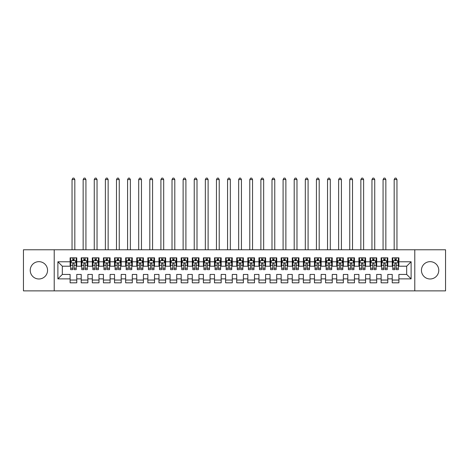 <?xml version="1.0" encoding="UTF-8"?>
<svg xmlns="http://www.w3.org/2000/svg" width="469" height="469" viewBox="0 0 469 469"><rect width="100%" height="100%" fill="white"/><g stroke="black" fill="none" stroke-linecap="round" stroke-linejoin="round"><path stroke-width="0.7" d="M430.108 261.661A8.665 8.665 0 0 0 421.443 270.326A8.665 8.665 0 0 0 430.108 278.985A8.665 8.665 0 0 0 438.773 270.326A8.665 8.665 0 0 0 430.108 261.661M38.892 261.661A8.665 8.665 0 0 0 30.227 270.326A8.665 8.665 0 0 0 38.892 278.985A8.665 8.665 0 0 0 47.557 270.326A8.665 8.665 0 0 0 38.892 261.661M414.784 290.874L445.55 290.874L445.55 249.772L414.784 249.772L414.784 290.874L54.216 290.874L54.216 249.772L23.45 249.772L23.45 290.874L54.216 290.874M414.784 249.772L54.216 249.772M57.886 278.873L57.886 261.772L70.104 261.772L70.104 266.21L62.33 266.21L62.33 274.435L57.886 278.873L70.104 278.873L70.104 282.819L76.769 282.819L76.769 278.873L81.213 278.873L81.213 282.819L87.873 282.819L87.873 278.873L92.317 278.873L92.317 282.819L98.982 282.819L98.982 278.873L103.426 278.873L103.426 282.819L110.092 282.819L110.092 278.873L114.536 278.873L114.536 282.819L121.201 282.819L121.201 278.873L125.645 278.873L125.645 282.819L132.305 282.819L132.305 278.873L136.749 278.873L136.749 282.819L143.414 282.819L143.414 278.873L147.858 278.873L147.858 282.819L154.524 282.819L154.524 278.873L158.968 278.873L158.968 282.819L165.633 282.819L165.633 278.873L170.077 278.873L170.077 282.819L176.737 282.819L176.737 278.873L181.181 278.873L181.181 282.819L187.846 282.819L187.846 278.873L192.29 278.873L192.29 282.819L198.956 282.819L198.956 278.873L203.399 278.873L203.399 282.819L210.065 282.819L210.065 278.873L214.503 278.873L214.503 282.819L221.169 282.819L221.169 278.873L225.612 278.873L225.612 282.819L232.278 282.819L232.278 278.873L236.722 278.873L236.722 282.819L243.388 282.819L243.388 278.873L247.831 278.873L247.831 282.819L254.497 282.819L254.497 278.873L258.935 278.873L258.935 282.819L265.601 282.819L265.601 278.873L270.044 278.873L270.044 282.819L276.71 282.819L276.71 278.873L281.154 278.873L281.154 282.819L287.819 282.819L287.819 278.873L292.263 278.873L292.263 282.819L298.923 282.819L298.923 278.873L303.367 278.873L303.367 282.819L310.032 282.819L310.032 278.873L314.476 278.873L314.476 282.819L321.142 282.819L321.142 278.873L325.586 278.873L325.586 282.819L332.251 282.819L332.251 278.873L336.695 278.873L336.695 282.819L343.355 282.819L343.355 278.873L347.799 278.873L347.799 282.819L354.464 282.819L354.464 278.873L358.908 278.873L358.908 282.819L365.574 282.819L365.574 278.873L370.018 278.873L370.018 282.819L376.683 282.819L376.683 278.873L381.127 278.873L381.127 282.819L387.787 282.819L387.787 278.873L392.231 278.873L392.231 282.819L398.896 282.819L398.896 274.435L406.67 274.435L406.67 266.21L398.896 266.21L398.896 261.772L411.114 261.772L411.114 278.873L398.896 278.873M398.896 261.772L398.896 257.827L392.231 257.827L392.231 261.772L387.787 261.772L387.787 257.827L381.127 257.827L381.127 261.772L376.683 261.772L376.683 257.827L370.018 257.827L370.018 261.772L365.574 261.772L365.574 257.827L358.908 257.827L358.908 261.772L354.464 261.772L354.464 257.827L347.799 257.827L347.799 261.772L343.355 261.772L343.355 257.827L336.695 257.827L336.695 261.772L332.251 261.772L332.251 257.827L325.586 257.827L325.586 261.772L321.142 261.772L321.142 257.827L314.476 257.827L314.476 261.772L310.032 261.772L310.032 257.827L303.367 257.827L303.367 261.772L298.923 261.772L298.923 257.827L292.263 257.827L292.263 261.772L287.819 261.772L287.819 257.827L281.154 257.827L281.154 261.772L276.71 261.772L276.71 257.827L270.044 257.827L270.044 261.772L265.601 261.772L265.601 257.827L258.935 257.827L258.935 261.772L254.497 261.772L254.497 257.827L247.831 257.827L247.831 261.772L243.388 261.772L243.388 257.827L236.722 257.827L236.722 261.772L232.278 261.772L232.278 257.827L225.612 257.827L225.612 261.772L221.169 261.772L221.169 257.827L214.503 257.827L214.503 261.772L210.065 261.772L210.065 257.827L203.399 257.827L203.399 261.772L198.956 261.772L198.956 257.827L192.29 257.827L192.29 261.772L187.846 261.772L187.846 257.827L181.181 257.827L181.181 261.772L176.737 261.772L176.737 257.827L170.077 257.827L170.077 261.772L165.633 261.772L165.633 257.827L158.968 257.827L158.968 261.772L154.524 261.772L154.524 257.827L147.858 257.827L147.858 261.772L143.414 261.772L143.414 257.827L136.749 257.827L136.749 261.772L132.305 261.772L132.305 257.827L125.645 257.827L125.645 261.772L121.201 261.772L121.201 257.827L114.536 257.827L114.536 261.772L110.092 261.772L110.092 257.827L103.426 257.827L103.426 261.772L98.982 261.772L98.982 257.827L92.317 257.827L92.317 261.772L87.873 261.772L87.873 257.827L81.213 257.827L81.213 261.772L76.769 261.772L76.769 257.827L70.104 257.827L70.104 261.772M387.787 278.873L387.787 274.435L392.231 274.435L392.231 278.873M411.114 261.772L406.67 266.21M376.683 278.873L376.683 274.435L381.127 274.435L381.127 278.873M392.231 261.772L392.231 266.21L387.787 266.21L387.787 261.772M365.574 278.873L365.574 274.435L370.018 274.435L370.018 278.873M381.127 261.772L381.127 266.21L376.683 266.21L376.683 261.772M354.464 278.873L354.464 274.435L358.908 274.435L358.908 278.873M370.018 261.772L370.018 266.21L365.574 266.21L365.574 261.772M343.355 278.873L343.355 274.435L347.799 274.435L347.799 278.873M358.908 261.772L358.908 266.21L354.464 266.21L354.464 261.772M332.251 278.873L332.251 274.435L336.695 274.435L336.695 278.873M347.799 261.772L347.799 266.21L343.355 266.21L343.355 261.772M321.142 278.873L321.142 274.435L325.586 274.435L325.586 278.873M336.695 261.772L336.695 266.21L332.251 266.21L332.251 261.772M310.032 278.873L310.032 274.435L314.476 274.435L314.476 278.873M325.586 261.772L325.586 266.21L321.142 266.21L321.142 261.772M298.923 278.873L298.923 274.435L303.367 274.435L303.367 278.873M314.476 261.772L314.476 266.21L310.032 266.21L310.032 261.772M287.819 278.873L287.819 274.435L292.263 274.435L292.263 278.873M303.367 261.772L303.367 266.21L298.923 266.21L298.923 261.772M276.71 278.873L276.71 274.435L281.154 274.435L281.154 278.873M292.263 261.772L292.263 266.21L287.819 266.21L287.819 261.772M265.601 278.873L265.601 274.435L270.044 274.435L270.044 278.873M281.154 261.772L281.154 266.21L276.71 266.21L276.71 261.772M254.497 278.873L254.497 274.435L258.935 274.435L258.935 278.873M270.044 261.772L270.044 266.21L265.601 266.21L265.601 261.772M243.388 278.873L243.388 274.435L247.831 274.435L247.831 278.873M258.935 261.772L258.935 266.21L254.497 266.21L254.497 261.772M232.278 278.873L232.278 274.435L236.722 274.435L236.722 278.873M247.831 261.772L247.831 266.21L243.388 266.21L243.388 261.772M221.169 278.873L221.169 274.435L225.612 274.435L225.612 278.873M236.722 261.772L236.722 266.21L232.278 266.21L232.278 261.772M210.065 278.873L210.065 274.435L214.503 274.435L214.503 278.873M225.612 261.772L225.612 266.21L221.169 266.21L221.169 261.772M198.956 278.873L198.956 274.435L203.399 274.435L203.399 278.873M214.503 261.772L214.503 266.21L210.065 266.21L210.065 261.772M187.846 278.873L187.846 274.435L192.29 274.435L192.29 278.873M203.399 261.772L203.399 266.21L198.956 266.21L198.956 261.772M176.737 278.873L176.737 274.435L181.181 274.435L181.181 278.873M192.29 261.772L192.29 266.21L187.846 266.21L187.846 261.772M165.633 278.873L165.633 274.435L170.077 274.435L170.077 278.873M181.181 261.772L181.181 266.21L176.737 266.21L176.737 261.772M154.524 278.873L154.524 274.435L158.968 274.435L158.968 278.873M170.077 261.772L170.077 266.21L165.633 266.21L165.633 261.772M143.414 278.873L143.414 274.435L147.858 274.435L147.858 278.873M158.968 261.772L158.968 266.21L154.524 266.21L154.524 261.772M132.305 278.873L132.305 274.435L136.749 274.435L136.749 278.873M147.858 261.772L147.858 266.21L143.414 266.21L143.414 261.772M121.201 278.873L121.201 274.435L125.645 274.435L125.645 278.873M136.749 261.772L136.749 266.21L132.305 266.21L132.305 261.772M110.092 278.873L110.092 274.435L114.536 274.435L114.536 278.873M125.645 261.772L125.645 266.21L121.201 266.21L121.201 261.772M98.982 278.873L98.982 274.435L103.426 274.435L103.426 278.873M114.536 261.772L114.536 266.21L110.092 266.21L110.092 261.772M87.873 278.873L87.873 274.435L92.317 274.435L92.317 278.873M103.426 261.772L103.426 266.21L98.982 266.21L98.982 261.772M76.769 278.873L76.769 274.435L81.213 274.435L81.213 278.873M92.317 261.772L92.317 266.21L87.873 266.21L87.873 261.772M62.33 274.435L70.104 274.435L70.104 278.873M81.213 261.772L81.213 266.21L76.769 266.21L76.769 261.772M392.231 260.606L392.788 260.606M398.339 260.606L398.896 260.606M381.127 260.606L381.678 260.606M387.236 260.606L387.787 260.606M370.018 260.606L370.574 260.606M376.126 260.606L376.683 260.606M358.908 260.606L359.465 260.606M365.017 260.606L365.574 260.606M347.799 260.606L348.356 260.606M353.907 260.606L354.464 260.606M336.695 260.606L337.246 260.606M342.804 260.606L343.355 260.606M325.586 260.606L326.143 260.606M331.694 260.606L332.251 260.606M314.476 260.606L315.033 260.606M320.585 260.606L321.142 260.606M303.367 260.606L303.924 260.606M309.476 260.606L310.032 260.606M292.263 260.606L292.814 260.606M298.372 260.606L298.923 260.606M281.154 260.606L281.711 260.606M287.263 260.606L287.819 260.606M270.044 260.606L270.601 260.606M276.153 260.606L276.71 260.606M258.935 260.606L259.492 260.606M265.049 260.606L265.601 260.606M247.831 260.606L248.382 260.606M253.94 260.606L254.497 260.606M236.722 260.606L237.279 260.606M242.831 260.606L243.388 260.606M225.612 260.606L226.169 260.606M231.721 260.606L232.278 260.606M214.503 260.606L215.06 260.606M220.618 260.606L221.169 260.606M203.399 260.606L203.951 260.606M209.508 260.606L210.065 260.606M192.29 260.606L192.847 260.606M198.399 260.606L198.956 260.606M181.181 260.606L181.738 260.606M187.289 260.606L187.846 260.606M170.077 260.606L170.628 260.606M176.186 260.606L176.737 260.606M158.968 260.606L159.524 260.606M165.076 260.606L165.633 260.606M147.858 260.606L148.415 260.606M153.967 260.606L154.524 260.606M136.749 260.606L137.306 260.606M142.857 260.606L143.414 260.606M125.645 260.606L126.196 260.606M131.754 260.606L132.305 260.606M114.536 260.606L115.093 260.606M120.644 260.606L121.201 260.606M103.426 260.606L103.983 260.606M109.535 260.606L110.092 260.606M92.317 260.606L92.874 260.606M98.426 260.606L98.982 260.606M81.213 260.606L81.764 260.606M87.322 260.606L87.873 260.606M70.104 260.606L70.661 260.606M76.213 260.606L76.769 260.606M70.104 280.04L76.769 280.04M81.213 280.04L87.873 280.04M92.317 280.04L98.982 280.04M103.426 280.04L110.092 280.04M114.536 280.04L121.201 280.04M125.645 280.04L132.305 280.04M136.749 280.04L143.414 280.04M147.858 280.04L154.524 280.04M158.968 280.04L165.633 280.04M170.077 280.04L176.737 280.04M181.181 280.04L187.846 280.04M192.29 280.04L198.956 280.04M203.399 280.04L210.065 280.04M214.503 280.04L221.169 280.04M225.612 280.04L232.278 280.04M236.722 280.04L243.388 280.04M247.831 280.04L254.497 280.04M258.935 280.04L265.601 280.04M270.044 280.04L276.71 280.04M281.154 280.04L287.819 280.04M292.263 280.04L298.923 280.04M303.367 280.04L310.032 280.04M314.476 280.04L321.142 280.04M325.586 280.04L332.251 280.04M336.695 280.04L343.355 280.04M347.799 280.04L354.464 280.04M358.908 280.04L365.574 280.04M370.018 280.04L376.683 280.04M381.127 280.04L387.787 280.04M392.231 280.04L398.896 280.04M57.886 261.772L62.33 266.21M406.67 274.435L411.114 278.873M74.102 259.269L72.771 259.269M76.213 268.262L74.102 268.262L74.102 269.657L76.213 269.657L76.213 262.88L75.104 260.658L71.769 260.658L70.661 262.88L70.661 269.657L72.771 269.657L72.771 268.262L70.661 268.262M70.661 262.88L70.661 257.827M76.213 262.88L76.213 257.827M72.771 260.658L72.771 257.827M74.102 257.827L74.102 260.658M74.102 268.262L74.102 263.713C73.656 262.857 73.217 262.857 72.771 263.713L72.771 268.262M74.102 260.606L72.771 260.606M74.823 249.772L74.823 179.574L72.044 179.574L72.044 249.772M72.044 179.574L72.883 178.126L73.991 178.126L74.823 179.574M85.211 259.269L83.875 259.269M87.322 268.262L85.211 268.262L85.211 269.657L87.322 269.657L87.322 262.88L86.208 260.658L82.878 260.658L81.764 262.88L81.764 269.657L83.875 269.657L83.875 268.262L81.764 268.262M81.764 262.88L81.764 257.827M87.322 262.88L87.322 257.827M83.875 260.658L83.875 257.827M85.211 257.827L85.211 260.658M85.211 268.262L85.211 263.713C84.766 262.857 84.32 262.857 83.875 263.713L83.875 268.262M85.211 260.606L83.875 260.606M85.933 249.772L85.933 179.574L83.154 179.574L83.154 249.772M83.154 179.574L83.986 178.126L85.1 178.126L85.933 179.574M96.315 259.269L94.984 259.269M98.426 268.262L96.315 268.262L96.315 269.657L98.426 269.657L98.426 262.88L97.318 260.658L93.988 260.658L92.874 262.88L92.874 269.657L94.984 269.657L94.984 268.262L92.874 268.262M92.874 262.88L92.874 257.827M98.426 262.88L98.426 257.827M94.984 260.658L94.984 257.827M96.315 257.827L96.315 260.658M96.315 268.262L96.315 263.713C95.875 262.857 95.43 262.857 94.984 263.713L94.984 268.262M96.315 260.606L94.984 260.606M97.042 249.772L97.042 179.574L94.263 179.574L94.263 249.772M94.263 179.574L95.096 178.126L96.209 178.126L97.042 179.574M107.424 259.269L106.094 259.269M109.535 268.262L107.424 268.262L107.424 269.657L109.535 269.657L109.535 262.88L108.427 260.658L105.091 260.658L103.983 262.88L103.983 269.657L106.094 269.657L106.094 268.262L103.983 268.262M103.983 262.88L103.983 257.827M109.535 262.88L109.535 257.827M106.094 260.658L106.094 257.827M107.424 257.827L107.424 260.658M107.424 268.262L107.424 263.713C106.985 262.857 106.539 262.857 106.094 263.713L106.094 268.262M107.424 260.606L106.094 260.606M108.146 249.772L108.146 179.574L105.373 179.574L105.373 249.772M105.373 179.574L106.205 178.126L107.313 178.126L108.146 179.574M118.534 259.269L117.203 259.269M120.644 268.262L118.534 268.262L118.534 269.657L120.644 269.657L120.644 262.88L119.531 260.658L116.201 260.658L115.093 262.88L115.093 269.657L117.203 269.657L117.203 268.262L115.093 268.262M115.093 262.88L115.093 257.827M120.644 262.88L120.644 257.827M117.203 260.658L117.203 257.827M118.534 257.827L118.534 260.658M118.534 268.262L118.534 263.713C118.088 262.857 117.643 262.857 117.203 263.713L117.203 268.262M118.534 260.606L117.203 260.606M119.255 249.772L119.255 179.574L116.476 179.574L116.476 249.772M116.476 179.574L117.314 178.126L118.423 178.126L119.255 179.574M129.643 259.269L128.307 259.269M131.754 268.262L129.643 268.262L129.643 269.657L131.754 269.657L131.754 262.88L130.64 260.658L127.31 260.658L126.196 262.88L126.196 269.657L128.307 269.657L128.307 268.262L126.196 268.262M126.196 262.88L126.196 257.827M131.754 262.88L131.754 257.827M128.307 260.658L128.307 257.827M129.643 257.827L129.643 260.658M129.643 268.262L129.643 263.713C129.198 262.857 128.752 262.857 128.307 263.713L128.307 268.262M129.643 260.606L128.307 260.606M130.364 249.772L130.364 179.574L127.586 179.574L127.586 249.772M127.586 179.574L128.418 178.126L129.532 178.126L130.364 179.574M140.747 259.269L139.416 259.269M142.857 268.262L140.747 268.262L140.747 269.657L142.857 269.657L142.857 262.88L141.749 260.658L138.419 260.658L137.306 262.88L137.306 269.657L139.416 269.657L139.416 268.262L137.306 268.262M137.306 262.88L137.306 257.827M142.857 262.88L142.857 257.827M139.416 260.658L139.416 257.827M140.747 257.827L140.747 260.658M140.747 268.262L140.747 263.713C140.307 262.857 139.862 262.857 139.416 263.713L139.416 268.262M140.747 260.606L139.416 260.606M141.474 249.772L141.474 179.574L138.695 179.574L138.695 249.772M138.695 179.574L139.528 178.126L140.636 178.126L141.474 179.574M151.856 259.269L150.526 259.269M153.967 268.262L151.856 268.262L151.856 269.657L153.967 269.657L153.967 262.88L152.859 260.658L149.523 260.658L148.415 262.88L148.415 269.657L150.526 269.657L150.526 268.262L148.415 268.262M148.415 262.88L148.415 257.827M153.967 262.88L153.967 257.827M150.526 260.658L150.526 257.827M151.856 257.827L151.856 260.658M151.856 268.262L151.856 263.713C151.411 262.857 150.971 262.857 150.526 263.713L150.526 268.262M151.856 260.606L150.526 260.606M152.577 249.772L152.577 179.574L149.804 179.574L149.804 249.772M149.804 179.574L150.637 178.126L151.745 178.126L152.577 179.574M162.966 259.269L161.635 259.269M165.076 268.262L162.966 268.262L162.966 269.657L165.076 269.657L165.076 262.88L163.962 260.658L160.633 260.658L159.524 262.88L159.524 269.657L161.635 269.657L161.635 268.262L159.524 268.262M159.524 262.88L159.524 257.827M165.076 262.88L165.076 257.827M161.635 260.658L161.635 257.827M162.966 257.827L162.966 260.658M162.966 268.262L162.966 263.713C162.52 262.857 162.075 262.857 161.635 263.713L161.635 268.262M162.966 260.606L161.635 260.606M163.687 249.772L163.687 179.574L160.908 179.574L160.908 249.772M160.908 179.574L161.741 178.126L162.854 178.126L163.687 179.574M174.075 259.269L172.739 259.269M176.186 268.262L174.075 268.262L174.075 269.657L176.186 269.657L176.186 262.88L175.072 260.658L171.742 260.658L170.628 262.88L170.628 269.657L172.739 269.657L172.739 268.262L170.628 268.262M170.628 262.88L170.628 257.827M176.186 262.88L176.186 257.827M172.739 260.658L172.739 257.827M174.075 257.827L174.075 260.658M174.075 268.262L174.075 263.713C173.63 262.857 173.184 262.857 172.739 263.713L172.739 268.262M174.075 260.606L172.739 260.606M174.796 249.772L174.796 179.574L172.017 179.574L172.017 249.772M172.017 179.574L172.85 178.126L173.964 178.126L174.796 179.574M185.179 259.269L183.848 259.269M187.289 268.262L185.179 268.262L185.179 269.657L187.289 269.657L187.289 262.88L186.181 260.658L182.846 260.658L181.738 262.88L181.738 269.657L183.848 269.657L183.848 268.262L181.738 268.262M181.738 262.88L181.738 257.827M187.289 262.88L187.289 257.827M183.848 260.658L183.848 257.827M185.179 257.827L185.179 260.658M185.179 268.262L185.179 263.713C184.739 262.857 184.294 262.857 183.848 263.713L183.848 268.262M185.179 260.606L183.848 260.606M185.906 249.772L185.906 179.574L183.127 179.574L183.127 249.772M183.127 179.574L183.959 178.126L185.067 178.126L185.906 179.574M196.288 259.269L194.957 259.269M198.399 268.262L196.288 268.262L196.288 269.657L198.399 269.657L198.399 262.88L197.291 260.658L193.955 260.658L192.847 262.88L192.847 269.657L194.957 269.657L194.957 268.262L192.847 268.262M192.847 262.88L192.847 257.827M198.399 262.88L198.399 257.827M194.957 260.658L194.957 257.827M196.288 257.827L196.288 260.658M196.288 268.262L196.288 263.713C195.843 262.857 195.403 262.857 194.957 263.713L194.957 268.262M196.288 260.606L194.957 260.606M197.009 249.772L197.009 179.574L194.236 179.574L194.236 249.772M194.236 179.574L195.069 178.126L196.177 178.126L197.009 179.574M207.398 259.269L206.061 259.269M209.508 268.262L207.398 268.262L207.398 269.657L209.508 269.657L209.508 262.88L208.394 260.658L205.064 260.658L203.951 262.88L203.951 269.657L206.061 269.657L206.061 268.262L203.951 268.262M203.951 262.88L203.951 257.827M209.508 262.88L209.508 257.827M206.061 260.658L206.061 257.827M207.398 257.827L207.398 260.658M207.398 268.262L207.398 263.713C206.952 262.857 206.507 262.857 206.061 263.713L206.061 268.262M207.398 260.606L206.061 260.606M208.119 249.772L208.119 179.574L205.34 179.574L205.34 249.772M205.34 179.574L206.172 178.126L207.286 178.126L208.119 179.574M218.507 259.269L217.17 259.269M220.618 268.262L218.507 268.262L218.507 269.657L220.618 269.657L220.618 262.88L219.504 260.658L216.174 260.658L215.06 262.88L215.06 269.657L217.17 269.657L217.17 268.262L215.06 268.262M215.06 262.88L215.06 257.827M220.618 262.88L220.618 257.827M217.17 260.658L217.17 257.827M218.507 257.827L218.507 260.658M218.507 268.262L218.507 263.713C218.062 262.857 217.616 262.857 217.17 263.713L217.17 268.262M218.507 260.606L217.17 260.606M219.228 249.772L219.228 179.574L216.449 179.574L216.449 249.772M216.449 179.574L217.282 178.126L218.396 178.126L219.228 179.574M229.611 259.269L228.28 259.269M231.721 268.262L229.611 268.262L229.611 269.657L231.721 269.657L231.721 262.88L230.613 260.658L227.277 260.658L226.169 262.88L226.169 269.657L228.28 269.657L228.28 268.262L226.169 268.262M226.169 262.88L226.169 257.827M231.721 262.88L231.721 257.827M228.28 260.658L228.28 257.827M229.611 257.827L229.611 260.658M229.611 268.262L229.611 263.713C229.171 262.857 228.725 262.857 228.28 263.713L228.28 268.262M229.611 260.606L228.28 260.606M230.332 249.772L230.332 179.574L227.559 179.574L227.559 249.772M227.559 179.574L228.391 178.126L229.499 178.126L230.332 179.574M240.72 259.269L239.389 259.269M242.831 268.262L240.72 268.262L240.72 269.657L242.831 269.657L242.831 262.88L241.723 260.658L238.387 260.658L237.279 262.88L237.279 269.657L239.389 269.657L239.389 268.262L237.279 268.262M237.279 262.88L237.279 257.827M242.831 262.88L242.831 257.827M239.389 260.658L239.389 257.827M240.72 257.827L240.72 260.658M240.72 268.262L240.72 263.713C240.275 262.857 239.835 262.857 239.389 263.713L239.389 268.262M240.72 260.606L239.389 260.606M241.441 249.772L241.441 179.574L238.668 179.574L238.668 249.772M238.668 179.574L239.501 178.126L240.609 178.126L241.441 179.574M251.83 259.269L250.493 259.269M253.94 268.262L251.83 268.262L251.83 269.657L253.94 269.657L253.94 262.88L252.826 260.658L249.496 260.658L248.382 262.88L248.382 269.657L250.493 269.657L250.493 268.262L248.382 268.262M248.382 262.88L248.382 257.827M253.94 262.88L253.94 257.827M250.493 260.658L250.493 257.827M251.83 257.827L251.83 260.658M251.83 268.262L251.83 263.713C251.384 262.857 250.938 262.857 250.493 263.713L250.493 268.262M251.83 260.606L250.493 260.606M252.551 249.772L252.551 179.574L249.772 179.574L249.772 249.772M249.772 179.574L250.604 178.126L251.718 178.126L252.551 179.574M262.939 259.269L261.602 259.269M265.049 268.262L262.939 268.262L262.939 269.657L265.049 269.657L265.049 262.88L263.936 260.658L260.606 260.658L259.492 262.88L259.492 269.657L261.602 269.657L261.602 268.262L259.492 268.262M259.492 262.88L259.492 257.827M265.049 262.88L265.049 257.827M261.602 260.658L261.602 257.827M262.939 257.827L262.939 260.658M262.939 268.262L262.939 263.713C262.493 262.857 262.048 262.857 261.602 263.713L261.602 268.262M262.939 260.606L261.602 260.606M263.66 249.772L263.66 179.574L260.881 179.574L260.881 249.772M260.881 179.574L261.714 178.126L262.828 178.126L263.66 179.574M274.043 259.269L272.712 259.269M276.153 268.262L274.043 268.262L274.043 269.657L276.153 269.657L276.153 262.88L275.045 260.658L271.709 260.658L270.601 262.88L270.601 269.657L272.712 269.657L272.712 268.262L270.601 268.262M270.601 262.88L270.601 257.827M276.153 262.88L276.153 257.827M272.712 260.658L272.712 257.827M274.043 257.827L274.043 260.658M274.043 268.262L274.043 263.713C273.603 262.857 273.157 262.857 272.712 263.713L272.712 268.262M274.043 260.606L272.712 260.606M274.764 249.772L274.764 179.574L271.991 179.574L271.991 249.772M271.991 179.574L272.823 178.126L273.931 178.126L274.764 179.574M285.152 259.269L283.821 259.269M287.263 268.262L285.152 268.262L285.152 269.657L287.263 269.657L287.263 262.88L286.154 260.658L282.819 260.658L281.711 262.88L281.711 269.657L283.821 269.657L283.821 268.262L281.711 268.262M281.711 262.88L281.711 257.827M287.263 262.88L287.263 257.827M283.821 260.658L283.821 257.827M285.152 257.827L285.152 260.658M285.152 268.262L285.152 263.713C284.706 262.857 284.267 262.857 283.821 263.713L283.821 268.262M285.152 260.606L283.821 260.606M285.873 249.772L285.873 179.574L283.094 179.574L283.094 249.772M283.094 179.574L283.933 178.126L285.041 178.126L285.873 179.574M296.261 259.269L294.925 259.269M298.372 268.262L296.261 268.262L296.261 269.657L298.372 269.657L298.372 262.88L297.258 260.658L293.928 260.658L292.814 262.88L292.814 269.657L294.925 269.657L294.925 268.262L292.814 268.262M292.814 262.88L292.814 257.827M298.372 262.88L298.372 257.827M294.925 260.658L294.925 257.827M296.261 257.827L296.261 260.658M296.261 268.262L296.261 263.713C295.816 262.857 295.37 262.857 294.925 263.713L294.925 268.262M296.261 260.606L294.925 260.606M296.983 249.772L296.983 179.574L294.204 179.574L294.204 249.772M294.204 179.574L295.036 178.126L296.15 178.126L296.983 179.574M307.365 259.269L306.034 259.269M309.476 268.262L307.365 268.262L307.365 269.657L309.476 269.657L309.476 262.88L308.368 260.658L305.038 260.658L303.924 262.88L303.924 269.657L306.034 269.657L306.034 268.262L303.924 268.262M303.924 262.88L303.924 257.827M309.476 262.88L309.476 257.827M306.034 260.658L306.034 257.827M307.365 257.827L307.365 260.658M307.365 268.262L307.365 263.713C306.925 262.857 306.48 262.857 306.034 263.713L306.034 268.262M307.365 260.606L306.034 260.606M308.092 249.772L308.092 179.574L305.313 179.574L305.313 249.772M305.313 179.574L306.146 178.126L307.259 178.126L308.092 179.574M318.474 259.269L317.144 259.269M320.585 268.262L318.474 268.262L318.474 269.657L320.585 269.657L320.585 262.88L319.477 260.658L316.141 260.658L315.033 262.88L315.033 269.657L317.144 269.657L317.144 268.262L315.033 268.262M315.033 262.88L315.033 257.827M320.585 262.88L320.585 257.827M317.144 260.658L317.144 257.827M318.474 257.827L318.474 260.658M318.474 268.262L318.474 263.713C318.035 262.857 317.589 262.857 317.144 263.713L317.144 268.262M318.474 260.606L317.144 260.606M319.196 249.772L319.196 179.574L316.423 179.574L316.423 249.772M316.423 179.574L317.255 178.126L318.363 178.126L319.196 179.574M329.584 259.269L328.253 259.269M331.694 268.262L329.584 268.262L329.584 269.657L331.694 269.657L331.694 262.88L330.581 260.658L327.251 260.658L326.143 262.88L326.143 269.657L328.253 269.657L328.253 268.262L326.143 268.262M326.143 262.88L326.143 257.827M331.694 262.88L331.694 257.827M328.253 260.658L328.253 257.827M329.584 257.827L329.584 260.658M329.584 268.262L329.584 263.713C329.138 262.857 328.693 262.857 328.253 263.713L328.253 268.262M329.584 260.606L328.253 260.606M330.305 249.772L330.305 179.574L327.526 179.574L327.526 249.772M327.526 179.574L328.364 178.126L329.473 178.126L330.305 179.574M340.693 259.269L339.357 259.269M342.804 268.262L340.693 268.262L340.693 269.657L342.804 269.657L342.804 262.88L341.69 260.658L338.36 260.658L337.246 262.88L337.246 269.657L339.357 269.657L339.357 268.262L337.246 268.262M337.246 262.88L337.246 257.827M342.804 262.88L342.804 257.827M339.357 260.658L339.357 257.827M340.693 257.827L340.693 260.658M340.693 268.262L340.693 263.713C340.248 262.857 339.802 262.857 339.357 263.713L339.357 268.262M340.693 260.606L339.357 260.606M341.414 249.772L341.414 179.574L338.636 179.574L338.636 249.772M338.636 179.574L339.468 178.126L340.582 178.126L341.414 179.574M351.797 259.269L350.466 259.269M353.907 268.262L351.797 268.262L351.797 269.657L353.907 269.657L353.907 262.88L352.799 260.658L349.469 260.658L348.356 262.88L348.356 269.657L350.466 269.657L350.466 268.262L348.356 268.262M348.356 262.88L348.356 257.827M353.907 262.88L353.907 257.827M350.466 260.658L350.466 257.827M351.797 257.827L351.797 260.658M351.797 268.262L351.797 263.713C351.357 262.857 350.912 262.857 350.466 263.713L350.466 268.262M351.797 260.606L350.466 260.606M352.524 249.772L352.524 179.574L349.745 179.574L349.745 249.772M349.745 179.574L350.578 178.126L351.686 178.126L352.524 179.574M362.906 259.269L361.576 259.269M365.017 268.262L362.906 268.262L362.906 269.657L365.017 269.657L365.017 262.88L363.909 260.658L360.573 260.658L359.465 262.88L359.465 269.657L361.576 269.657L361.576 268.262L359.465 268.262M359.465 262.88L359.465 257.827M365.017 262.88L365.017 257.827M361.576 260.658L361.576 257.827M362.906 257.827L362.906 260.658M362.906 268.262L362.906 263.713C362.461 262.857 362.021 262.857 361.576 263.713L361.576 268.262M362.906 260.606L361.576 260.606M363.627 249.772L363.627 179.574L360.854 179.574L360.854 249.772M360.854 179.574L361.687 178.126L362.795 178.126L363.627 179.574M374.016 259.269L372.685 259.269M376.126 268.262L374.016 268.262L374.016 269.657L376.126 269.657L376.126 262.88L375.012 260.658L371.683 260.658L370.574 262.88L370.574 269.657L372.685 269.657L372.685 268.262L370.574 268.262M370.574 262.88L370.574 257.827M376.126 262.88L376.126 257.827M372.685 260.658L372.685 257.827M374.016 257.827L374.016 260.658M374.016 268.262L374.016 263.713C373.57 262.857 373.125 262.857 372.685 263.713L372.685 268.262M374.016 260.606L372.685 260.606M374.737 249.772L374.737 179.574L371.958 179.574L371.958 249.772M371.958 179.574L372.791 178.126L373.904 178.126L374.737 179.574M385.125 259.269L383.789 259.269M387.236 268.262L385.125 268.262L385.125 269.657L387.236 269.657L387.236 262.88L386.122 260.658L382.792 260.658L381.678 262.88L381.678 269.657L383.789 269.657L383.789 268.262L381.678 268.262M381.678 262.88L381.678 257.827M387.236 262.88L387.236 257.827M383.789 260.658L383.789 257.827M385.125 257.827L385.125 260.658M385.125 268.262L385.125 263.713C384.68 262.857 384.234 262.857 383.789 263.713L383.789 268.262M385.125 260.606L383.789 260.606M385.846 249.772L385.846 179.574L383.067 179.574L383.067 249.772M383.067 179.574L383.9 178.126L385.014 178.126L385.846 179.574M396.229 259.269L394.898 259.269M398.339 268.262L396.229 268.262L396.229 269.657L398.339 269.657L398.339 262.88L397.231 260.658L393.896 260.658L392.788 262.88L392.788 269.657L394.898 269.657L394.898 268.262L392.788 268.262M392.788 262.88L392.788 257.827M398.339 262.88L398.339 257.827M394.898 260.658L394.898 257.827M396.229 257.827L396.229 260.658M396.229 268.262L396.229 263.713C395.789 262.857 395.344 262.857 394.898 263.713L394.898 268.262M396.229 260.606L394.898 260.606M396.956 249.772L396.956 179.574L394.177 179.574L394.177 249.772M394.177 179.574L395.009 178.126L396.117 178.126L396.956 179.574M76.183 262.828L70.684 262.828M70.661 260.793L71.704 260.793M75.169 260.793L76.213 260.793M72.771 265.284L70.661 265.284M76.213 265.284L74.102 265.284M74.102 259.978L72.771 259.978M87.293 262.828L81.794 262.828M81.764 260.793L82.808 260.793M86.278 260.793L87.322 260.793M83.875 265.284L81.764 265.284M87.322 265.284L85.211 265.284M85.211 259.978L83.875 259.978M98.402 262.828L92.903 262.828M92.874 260.793L93.917 260.793M97.382 260.793L98.426 260.793M94.984 265.284L92.874 265.284M98.426 265.284L96.315 265.284M96.315 259.978L94.984 259.978M109.506 262.828L104.012 262.828M103.983 260.793L105.027 260.793M108.491 260.793L109.535 260.793M106.094 265.284L103.983 265.284M109.535 265.284L107.424 265.284M107.424 259.978L106.094 259.978M120.615 262.828L115.116 262.828M115.093 260.793L116.136 260.793M119.601 260.793L120.644 260.793M117.203 265.284L115.093 265.284M120.644 265.284L118.534 265.284M118.534 259.978L117.203 259.978M131.725 262.828L126.225 262.828M126.196 260.793L127.24 260.793M130.71 260.793L131.754 260.793M128.307 265.284L126.196 265.284M131.754 265.284L129.643 265.284M129.643 259.978L128.307 259.978M142.834 262.828L137.335 262.828M137.306 260.793L138.349 260.793M141.814 260.793L142.857 260.793M139.416 265.284L137.306 265.284M142.857 265.284L140.747 265.284M140.747 259.978L139.416 259.978M153.938 262.828L148.444 262.828M148.415 260.793L149.459 260.793M152.923 260.793L153.967 260.793M150.526 265.284L148.415 265.284M153.967 265.284L151.856 265.284M151.856 259.978L150.526 259.978M165.047 262.828L159.548 262.828M159.524 260.793L160.568 260.793M164.033 260.793L165.076 260.793M161.635 265.284L159.524 265.284M165.076 265.284L162.966 265.284M162.966 259.978L161.635 259.978M176.156 262.828L170.657 262.828M170.628 260.793L171.672 260.793M175.142 260.793L176.186 260.793M172.739 265.284L170.628 265.284M176.186 265.284L174.075 265.284M174.075 259.978L172.739 259.978M187.266 262.828L181.767 262.828M181.738 260.793L182.781 260.793M186.246 260.793L187.289 260.793M183.848 265.284L181.738 265.284M187.289 265.284L185.179 265.284M185.179 259.978L183.848 259.978M198.369 262.828L192.87 262.828M192.847 260.793L193.89 260.793M197.355 260.793L198.399 260.793M194.957 265.284L192.847 265.284M198.399 265.284L196.288 265.284M196.288 259.978L194.957 259.978M209.479 262.828L203.98 262.828M203.951 260.793L205 260.793M208.465 260.793L209.508 260.793M206.061 265.284L203.951 265.284M209.508 265.284L207.398 265.284M207.398 259.978L206.061 259.978M220.588 262.828L215.089 262.828M215.06 260.793L216.103 260.793M219.568 260.793L220.618 260.793M217.17 265.284L215.06 265.284M220.618 265.284L218.507 265.284M218.507 259.978L217.17 259.978M231.698 262.828L226.199 262.828M226.169 260.793L227.213 260.793M230.678 260.793L231.721 260.793M228.28 265.284L226.169 265.284M231.721 265.284L229.611 265.284M229.611 259.978L228.28 259.978M242.801 262.828L237.302 262.828M237.279 260.793L238.322 260.793M241.787 260.793L242.831 260.793M239.389 265.284L237.279 265.284M242.831 265.284L240.72 265.284M240.72 259.978L239.389 259.978M253.911 262.828L248.412 262.828M248.382 260.793L249.432 260.793M252.897 260.793L253.94 260.793M250.493 265.284L248.382 265.284M253.94 265.284L251.83 265.284M251.83 259.978L250.493 259.978M265.02 262.828L259.521 262.828M259.492 260.793L260.535 260.793M264 260.793L265.049 260.793M261.602 265.284L259.492 265.284M265.049 265.284L262.939 265.284M262.939 259.978L261.602 259.978M276.13 262.828L270.631 262.828M270.601 260.793L271.645 260.793M275.11 260.793L276.153 260.793M272.712 265.284L270.601 265.284M276.153 265.284L274.043 265.284M274.043 259.978L272.712 259.978M287.233 262.828L281.734 262.828M281.711 260.793L282.754 260.793M286.219 260.793L287.263 260.793M283.821 265.284L281.711 265.284M287.263 265.284L285.152 265.284M285.152 259.978L283.821 259.978M298.343 262.828L292.844 262.828M292.814 260.793L293.858 260.793M297.328 260.793L298.372 260.793M294.925 265.284L292.814 265.284M298.372 265.284L296.261 265.284M296.261 259.978L294.925 259.978M309.452 262.828L303.953 262.828M303.924 260.793L304.967 260.793M308.432 260.793L309.476 260.793M306.034 265.284L303.924 265.284M309.476 265.284L307.365 265.284M307.365 259.978L306.034 259.978M320.556 262.828L315.062 262.828M315.033 260.793L316.077 260.793M319.541 260.793L320.585 260.793M317.144 265.284L315.033 265.284M320.585 265.284L318.474 265.284M318.474 259.978L317.144 259.978M331.665 262.828L326.166 262.828M326.143 260.793L327.186 260.793M330.651 260.793L331.694 260.793M328.253 265.284L326.143 265.284M331.694 265.284L329.584 265.284M329.584 259.978L328.253 259.978M342.775 262.828L337.275 262.828M337.246 260.793L338.29 260.793M341.76 260.793L342.804 260.793M339.357 265.284L337.246 265.284M342.804 265.284L340.693 265.284M340.693 259.978L339.357 259.978M353.884 262.828L348.385 262.828M348.356 260.793L349.399 260.793M352.864 260.793L353.907 260.793M350.466 265.284L348.356 265.284M353.907 265.284L351.797 265.284M351.797 259.978L350.466 259.978M364.988 262.828L359.494 262.828M359.465 260.793L360.509 260.793M363.973 260.793L365.017 260.793M361.576 265.284L359.465 265.284M365.017 265.284L362.906 265.284M362.906 259.978L361.576 259.978M376.097 262.828L370.598 262.828M370.574 260.793L371.618 260.793M375.083 260.793L376.126 260.793M372.685 265.284L370.574 265.284M376.126 265.284L374.016 265.284M374.016 259.978L372.685 259.978M387.206 262.828L381.707 262.828M381.678 260.793L382.722 260.793M386.192 260.793L387.236 260.793M383.789 265.284L381.678 265.284M387.236 265.284L385.125 265.284M385.125 259.978L383.789 259.978M398.316 262.828L392.817 262.828M392.788 260.793L393.831 260.793M397.296 260.793L398.339 260.793M394.898 265.284L392.788 265.284M398.339 265.284L396.229 265.284M396.229 259.978L394.898 259.978"/></g></svg>
